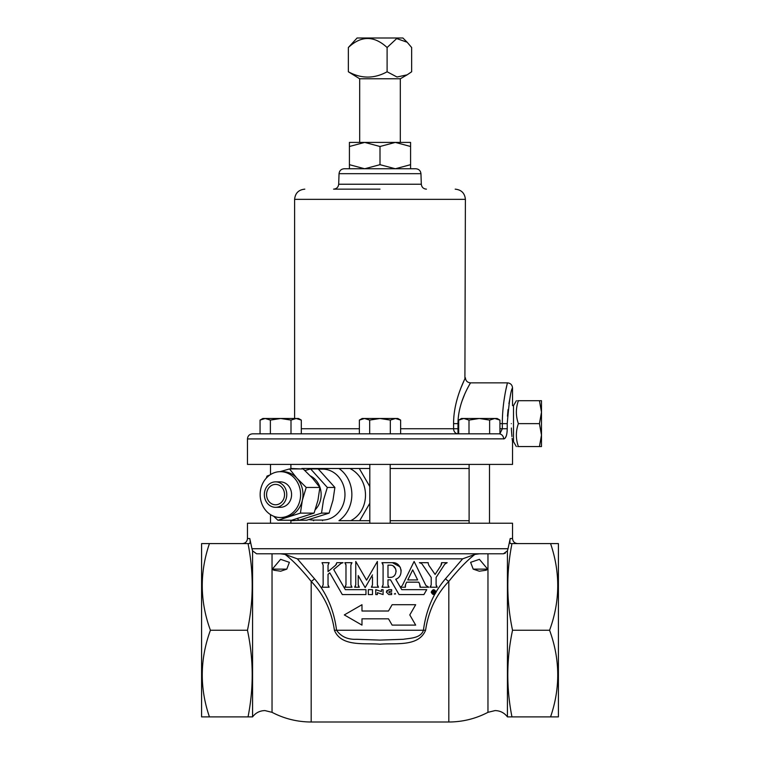 <?xml version="1.0" encoding="UTF-8"?>
<svg xmlns="http://www.w3.org/2000/svg" width="760" height="760" viewBox="0 0 760 760"><rect width="100%" height="100%" fill="white"/><g stroke="black" fill="none" stroke-linecap="round" stroke-linejoin="round"><path stroke-width="1.14" d="M266.855 492.062A10.194 8.987 -90 0 0 275.557 504.782A10.194 8.987 -90 0 0 284.259 497.116A10.194 8.987 -90 0 0 275.557 484.395A10.194 8.987 -90 0 0 266.855 492.062M390.193 520.695L469.11 520.695M299.962 500.279A22.942 20.216 -90 0 0 280.373 471.656A22.942 20.216 -90 0 0 260.784 488.898A22.942 20.216 -90 0 0 280.373 517.531A22.942 20.216 -90 0 0 299.962 500.279M280.031 471.656L289.522 468.93L296.894 478.192L306.213 487.454L302.347 500.279A22.942 20.216 -90 0 0 296.894 478.192A22.942 20.216 -90 0 0 282.758 471.656L280.373 471.656M275.557 507.319L280.373 507.319A12.72 11.22 -90 0 0 291.232 497.743A12.72 11.22 -90 0 0 280.373 481.868L275.557 481.868A12.72 11.22 -90 0 0 264.689 491.435A12.72 11.22 -90 0 0 275.557 507.319A12.72 11.22 -90 0 0 286.425 497.743A12.72 11.22 -90 0 0 275.557 481.868M321.527 513.114L329.108 513.114L332.966 500.279L334.894 487.454L318.202 468.93L310.631 468.93L327.322 487.454L323.456 500.279L321.527 513.114L299.05 520.248L297.312 518.643M315.305 509.637A20.387 17.974 -90 0 0 320.587 499.653A20.387 17.974 -90 0 0 310.374 475.912M304.922 470.535L310.631 468.93M359.28 468.492L369.806 486.561M369.806 503.281L359.689 520.695M313.661 520.695L313.528 520.695A5.101 2.403 -90 0 1 313.51 520.077L322.497 520.077A25.488 22.467 -90 0 0 344.964 494.589A25.488 22.467 -90 0 0 322.497 469.101L318.392 469.101M301.863 468.492L338.96 468.492A30.58 26.961 90 0 1 351.861 494.589A30.58 26.961 90 0 1 338.96 520.695L369.806 520.695M350.759 520.695C370.965 510.302 370.11 478.562 349.913 468.492L322.515 468.492A5.101 2.403 -90 0 0 322.497 469.101M350.284 468.492L369.806 468.492M300.912 468.93L290.89 468.492M469.11 468.492L390.193 468.492M280.373 517.531L282.758 517.531A22.942 20.216 -90 0 0 288.211 516.677A22.942 20.216 -90 0 0 302.347 500.279L300.418 513.114L277.932 520.248L291.602 520.248L314.089 513.114L317.946 500.279L319.874 487.454L312.493 478.192L303.183 468.93L289.522 468.93M306.213 487.454L319.874 487.454M300.418 513.114L314.089 513.114M277.932 520.248L273.676 516.239M266.304 478.116L267.035 476.073L269.772 475.057M299.05 520.248L306.622 520.248L329.108 513.114M327.322 487.454L334.894 487.454M290.89 520.695L300.912 520.248M507.433 716.899L507.433 550.839L503.433 553.783L256.566 553.783L252.567 550.839L251.969 548.73L508.031 548.73L510.216 538.536C509.637 541.851 509.817 543.533 510.767 543.59L511.964 543.59C506.236 572.498 506.426 601.388 512.534 630.249C506.426 659.1 506.236 687.99 511.964 716.899L507.433 716.899C504.326 712.813 500.203 710.704 495.073 710.581L487.967 712.329L487.967 553.783L495.073 553.783M511.375 428.032L511.489 430.549M511.489 430.578L511.936 436.525M512.126 438.32L512.392 440.601M512.42 440.772L512.534 441.655L513.513 441.655L513.513 405.612L516.392 400.719M511.3 423.633C512.639 446.889 512.639 446.889 511.3 423.633C512.639 400.377 512.639 400.377 511.3 423.633M539.438 400.719L541.49 400.719L541.49 412.176L539.438 400.719L518.386 400.719C515.698 400.719 515.698 400.719 518.386 400.719C515.698 408.338 515.698 415.976 518.386 423.633C515.698 431.252 515.698 438.89 518.386 446.557C515.698 446.557 515.698 446.557 518.386 446.557L517.693 446.557M348.346 47.519C361.123 35.492 374.043 35.492 387.106 47.519L396.682 38.57L407.151 42.227L411.654 47.519L411.654 71.772L407.151 74.831L397.005 77.016L387.106 71.772C374.224 78.84 361.304 78.84 348.346 71.772L348.346 47.519L357.086 38L402.914 38L407.027 42.113M359.689 142.415L359.689 78.784L400.311 78.784L406.942 74.945M462.65 558.837L297.35 558.837L314.44 578.692C326.61 592.961 333.991 610.147 336.566 630.249C341.059 636.681 347.738 639.692 356.592 639.283L379.971 640.1L403.351 639.283C410.238 638.125 420.859 638.286 423.434 630.249C426.046 610.071 433.428 592.885 445.559 578.692L462.65 558.837L474.914 554.41C467.324 560.215 458.622 569.202 448.818 581.381C436.259 594.472 428.516 610.764 425.581 630.249C418.532 647.292 395.01 642.789 379.971 644.214C364.962 642.817 341.316 647.216 334.419 630.249C331.522 610.841 323.779 594.558 311.182 581.381C301.378 569.202 292.676 560.215 285.085 554.41L280.44 553.783M286.795 569.135L289.38 562.333L280.592 559.341L272.317 569.135L273.828 570.228L280.687 571.207L286.795 569.135L272.317 569.135L273.828 570.228M510.074 539.23L510.216 538.536L512.534 538.536L512.534 523.222L247.465 523.222L247.465 538.536L249.784 538.536C250.373 541.842 250.183 543.533 249.233 543.59L248.035 543.59C253.764 572.498 253.574 601.388 247.465 630.249C253.574 659.1 253.764 687.99 248.035 716.899L252.567 716.899L252.567 550.839M328.519 563.417L329.137 562.685L328.035 565.136L328.035 571.606L335.625 565.24L336.822 562.685L343.026 562.685L341.002 563.426L333.716 569.534L345.344 589.665L365.959 589.665L365.959 594.567L342.304 594.567L329.773 572.85L328.035 574.313L328.035 584.772L329.137 587.223L322.031 587.223L323.142 584.772L323.142 565.136L322.041 562.685L329.137 562.685M351.196 563.721L351.975 562.685L350.873 565.031L350.873 584.772L351.975 587.223L351.148 586.093M405.184 586.008L405.545 584.497L405.412 587.223L400.387 587.223L401.622 586.121M428.184 563.369L428.839 565.326L435.1 574.456L440.885 565.601L441.598 562.685L441.598 564.224M386.356 592.116L388.797 589.665L391.656 589.665L391.656 591.318L389.614 591.318L388.797 592.135L389.614 592.952L391.656 592.952L391.656 594.567L388.797 594.567L386.356 592.116L387.068 590.387M435.537 593L433.675 594.216L432.259 593.664L431.585 592.144C432.981 594.871 434.359 594.871 435.727 592.144L435.556 592.971M436.097 592.144C434.483 588.924 432.858 588.924 431.214 592.144L433.675 589.703L436.097 592.144C434.492 595.356 432.858 595.356 431.214 592.144M395.533 593.968L394.307 593.968L395.533 593.968L394.307 593.968L395.533 593.968L395.171 593.417M252.567 716.899C255.673 712.813 259.797 710.704 264.926 710.581L272.033 712.329L272.033 553.783L300.172 553.783M473.204 569.135L479.313 571.207L486.172 570.228L487.683 569.135L473.204 569.135L470.62 562.333L479.408 559.341L487.683 569.135M558.41 716.899L558.41 543.59L550.563 543.59C560.443 572.622 560.12 601.511 549.584 630.249C560.12 659.129 560.443 688.019 550.563 716.899L558.41 716.899M201.59 630.249L201.59 543.59L209.437 543.59C199.557 572.622 199.88 601.511 210.416 630.249C199.88 659.129 199.557 688.019 209.437 716.899L201.59 716.899L201.59 630.249M339.045 173.679L420.954 173.679C420.565 170.677 418.874 169.043 415.853 168.758L344.147 168.758C341.126 169.043 339.435 170.677 339.045 173.679L338.684 184.233C338.295 187.236 336.604 188.869 333.583 189.155L380 189.155M458.688 423.633L457.985 423.633C458.023 401.261 470.953 382.745 470.478 382.85C470.924 382.755 458.014 401.337 457.985 423.633L453.596 423.633C453.406 399.646 465.671 377.682 465.386 377.758C465.69 377.663 453.416 399.57 453.596 423.633L453.596 428.735L400.624 428.735M304.808 189.155C298.623 189.753 295.222 193.154 294.614 199.348L465.386 199.348L464.911 378.755M464.312 380.038L460.778 388.331M460.683 388.597L459.505 391.751M494.779 418.494L497.173 418.494L499.938 420.09L494.779 418.494L463.837 418.494L468.996 420.09L479.313 418.494L489.62 420.09L494.779 418.494L499.938 420.09L499.938 433.827L301.312 433.827L301.312 420.09L296.162 418.494L301.312 420.09L298.556 418.494L262.827 418.494L260.062 420.09L265.221 418.494L270.38 420.09L280.687 418.494L291.004 420.09L296.162 418.494M366.32 433.827L252.567 433.827L260.062 433.827L260.062 420.09L265.221 418.494M507.233 423.377L507.233 423.633C509.086 401.622 510.853 389.728 512.534 387.952C510.853 389.766 509.086 401.66 507.233 423.633L507.233 428.735C507.081 435.147 505.884 438.548 503.652 438.928A5.101 4.759 -90 0 0 498.892 433.827M512.534 441.655L512.534 464.417L247.465 464.417L247.465 438.928C247.769 435.831 249.47 434.131 252.567 433.827M247.465 438.928L504.156 438.843M505.029 438.273L506.236 436.097M507.471 416.185L508.069 409.583M508.915 403.674L509.969 398.135M410.58 164.682L395.295 168.758L380 164.682L364.705 168.758L410.58 168.758L410.58 142.415L349.419 142.415L349.419 146.49L364.705 142.415L380 146.49L395.295 142.415L410.58 146.49M457.985 423.633L457.985 433.827L400.624 433.827L400.624 420.09L395.466 418.494L400.624 420.09L397.86 418.494L395.466 418.494L390.317 420.09L390.317 433.827M462.099 400.824L464.559 394.582M468.53 386.384L469.376 384.826M469.566 384.474L470.478 382.85C467.39 382.546 465.69 380.855 465.386 377.758M499.938 428.735L502.341 428.735L502.341 423.633C502.217 401.755 507.604 382.375 507.433 382.85C507.613 382.384 502.227 401.66 502.341 423.633L499.938 423.633M470.478 382.85L507.433 382.85L505.894 389.709M504.897 394.915L503.937 400.947M507.233 428.735L502.341 428.735L499.938 433.637M509.884 540.825L509.912 542.098M503.471 553.783L505.409 553.119M454.841 553.783L479.56 553.783L474.914 554.41M508.031 548.73L507.433 550.839M487.967 712.329C475.703 718.722 462.65 721.952 448.818 722L311.182 722L311.182 581.381A5.054 2.271 143.2 0 0 314.44 578.692M297.35 558.837L285.085 554.41M445.559 578.692A5.054 2.271 -143.2 0 0 448.818 581.381L448.818 722M433.817 591.413L433.257 591.413L433.808 592.078M432.753 590.995L434.539 591.232L434.748 593.446L433.751 592.477L432.753 593.446L432.753 590.995M434.615 592.031L434.539 591.232M433.751 592.477L434.178 593.446M435.727 592.144C434.349 589.418 432.972 589.418 431.585 592.144M389.614 592.952L388.797 592.135M377.378 592.658L383.087 594.558L377.378 592.658L377.378 594.567L375.753 594.567L375.753 589.665L381.434 591.556L375.753 589.665M383.087 594.558L383.087 589.665L381.434 589.665L381.434 591.556M372.485 589.665L372.485 594.567L368.324 594.567L368.324 589.665L372.485 589.665M421.515 563.473L419.406 562.685L428.25 562.685M430.91 586.159L430.103 587.223L431.224 584.772L431.224 577.429L422.085 564.1M430.103 587.223L437.209 587.223L436.107 584.772L436.107 577.438L444.78 564.177L447.165 562.685L444.78 564.177M436.401 586.15L436.107 584.772M447.165 562.685L441.598 562.685M441.588 564.271L440.885 565.601M407.787 579.928L417.63 579.928L412.709 569.886L407.787 579.928M420.261 585.846L420.052 587.223L419.596 583.946M420.052 587.223L428.763 587.223L425.837 585.399L414.115 561.459L402.382 585.399M419.815 584.392L418.731 582.169L406.685 582.169L405.545 584.497M427.823 587.081L427.091 586.758M393.395 566.172L395.647 568.869M395.666 568.917L396.14 571.32M391.219 577.277L390.022 577.391C397.917 577.79 397.908 564.737 389.994 565.155L387.98 565.155L387.98 577.391L390.022 577.391M392.474 562.685C401.631 561.982 404.472 576.365 395.741 579.215L401.774 589.665L426.74 589.665L423.909 594.567L399.038 594.567L390.526 579.823L387.98 579.823L387.98 584.772L389.091 587.223L381.985 587.223L383.087 584.772L383.087 565.136L381.985 562.685L392.474 562.685L399.902 566.789M399.921 566.808L400.577 568.138M400.995 569.591L401.156 571.054M382.802 563.797L383.087 565.136M382.793 586.131L381.985 587.223M388.265 586.102L387.98 584.772M377.663 586.112L377.378 584.772L378.49 587.223L371.383 587.223L372.485 584.877L372.485 576.906M377.378 584.772L377.378 561.469L366.577 580.184L355.765 561.469L355.765 584.772L354.663 587.223L359.319 587.223L358.216 584.772L358.216 575.567L365.161 587.603L372.485 574.921M355.471 586.14L354.663 587.223M358.501 586.112L358.216 584.772M372.172 586.169L371.383 587.223M345.686 586.131L344.878 587.223L345.981 584.772L345.981 565.136L344.878 562.685L351.975 562.685M344.878 587.223L351.975 587.223M345.781 564.024L345.981 565.136M336.499 564.139L335.625 565.24M322.041 562.685L323.142 565.136M322.648 586.501L322.031 587.223M328.329 586.14L328.035 584.772M409.792 614.916L415.682 604.722L392.131 604.722L388.493 611.011L361.978 611.011L361.978 604.722L344.318 614.916L361.978 625.109L361.978 618.82L388.493 618.82L392.131 625.109L415.682 625.109L409.792 614.916M249.784 538.536L251.969 548.73M511.964 543.59L550.563 543.59M511.964 716.899L550.563 716.899M512.534 630.249L549.584 630.249M248.035 716.899L209.437 716.899M248.035 543.59L209.437 543.59M247.465 630.249L210.416 630.249M489.62 433.827L489.62 420.09M458.688 420.09L463.837 418.494L461.443 418.494L458.688 420.09L458.688 433.827M468.996 433.827L468.996 420.09M270.38 433.827L270.38 420.09M291.004 433.827L291.004 420.09M369.683 433.827L369.683 420.09L380 418.494L390.317 420.09M359.375 433.827L359.375 420.09L364.534 418.494L369.683 420.09M395.466 418.494L362.14 418.494L359.375 420.09M348.346 71.772L359.689 78.784M387.106 47.519L387.106 71.772M380 164.682L380 146.49M364.705 168.758L349.419 164.682L349.419 146.49M349.419 164.682L349.419 168.758M541.49 412.176L541.49 446.557L539.438 446.557L541.49 435.09L539.438 423.633L541.49 412.176M518.386 400.719L517.693 400.719M539.438 423.633L518.386 423.633M539.438 446.557L518.386 446.557M322.497 520.077A5.101 2.403 90 0 0 322.515 520.695M309.073 519.574A25.488 22.467 -90 0 0 313.51 520.077M420.954 173.679L421.315 184.233L338.684 184.233M359.375 428.735L301.312 428.735M457.985 433.827A5.101 4.389 90 0 1 453.596 428.735L458.688 428.735M507.233 423.633L502.341 423.633M334.419 630.249L425.581 630.249M513.513 441.655L516.334 446.557M400.311 142.415L400.311 78.784M390.193 523.222L390.193 464.417M489.506 523.222L489.506 464.417M290.89 523.222L290.89 520.248M290.89 468.93L290.89 464.417M421.315 184.233C421.705 187.236 423.396 188.869 426.417 189.155M294.614 199.348L294.614 418.494M507.433 382.85C510.53 383.163 512.231 384.854 512.534 387.952L512.534 405.612L513.513 405.612M465.386 199.348C464.778 193.154 461.377 189.753 455.192 189.155M270.493 523.222L270.493 514.606L270.493 523.222M270.493 474.572L270.493 464.417L270.493 474.572M469.11 523.222L469.11 464.417M369.806 523.222L369.806 464.417M512.534 538.536C512.839 541.605 514.52 543.286 517.589 543.59M247.465 538.536C247.161 541.605 245.48 543.286 242.411 543.59M272.033 712.329C284.297 718.722 297.35 721.952 311.182 722M262.827 418.494L260.062 420.09"/></g></svg>
